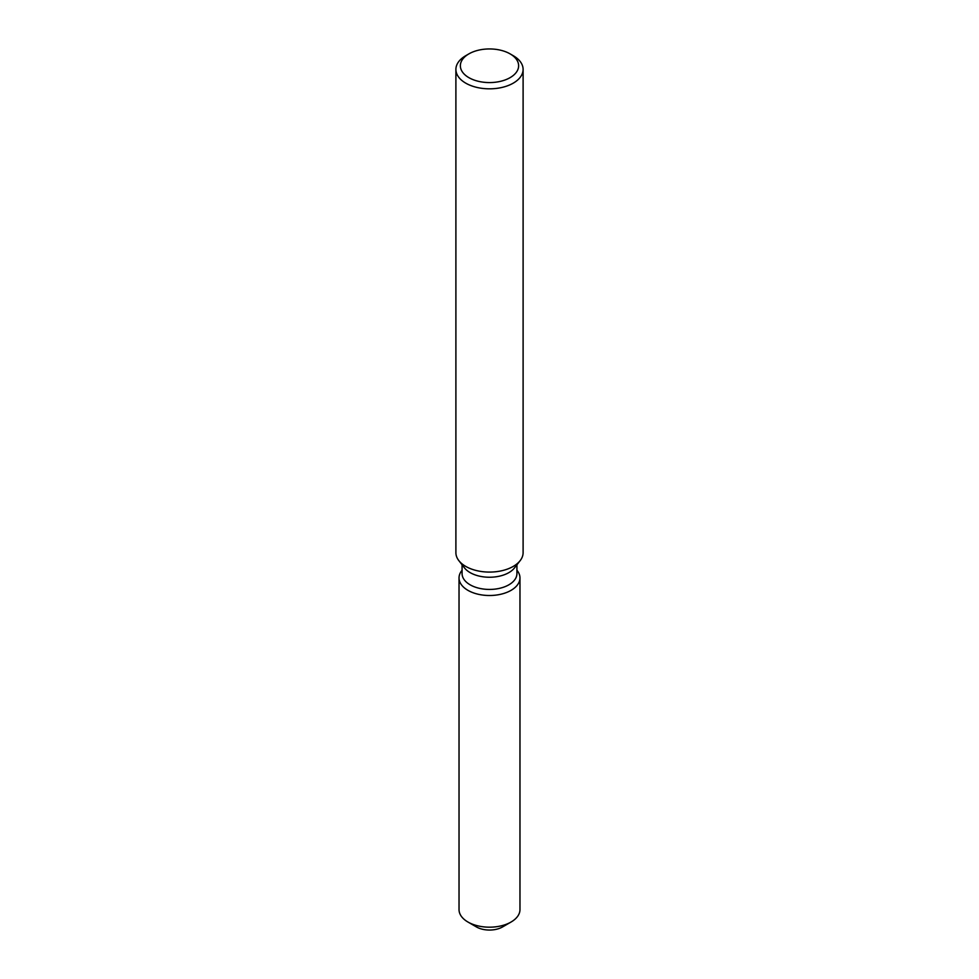 <?xml version="1.0" encoding="UTF-8"?>
<svg xmlns="http://www.w3.org/2000/svg" width="979" height="979" viewBox="0 0 979 979"><rect width="100%" height="100%" fill="white"/><g stroke="black" fill="none" stroke-linecap="round" stroke-linejoin="round"><path stroke-width="1.47" d="M519.971 577.916A30.471 17.585 180 0 1 511.038 590.361A30.471 17.585 180 0 0 517.316 570.745L516.924 570.231L517.316 570.745A30.471 17.585 180 0 1 519.971 577.916L519.971 909.601A30.471 17.585 180 0 1 511.038 922.034L502.594 926.917A18.515 10.696 180 0 1 473.249 924.482M516.924 564.797L516.924 573.608A27.424 15.835 180 0 1 508.884 584.806A27.424 15.835 180 0 1 479.012 588.232A27.424 15.835 180 0 1 462.076 573.608L462.076 564.797M511.038 590.361A30.471 17.585 180 0 1 472.221 592.405A30.471 17.585 180 0 1 461.684 570.745A30.471 17.585 180 0 0 459.029 577.916A30.471 17.585 180 0 0 477.838 594.167A30.471 17.585 180 0 0 511.038 590.361M510.096 53.869L513.265 55.705A33.604 19.396 180 0 1 523.104 69.423L523.104 552.682A33.604 19.396 180 0 1 520.179 560.6L514.526 567.881A27.424 15.835 180 0 1 508.884 572.617A27.424 15.835 180 0 1 464.474 567.881L458.821 560.6A33.604 19.396 180 0 1 455.896 552.682L455.896 69.423A33.604 19.396 180 0 1 465.735 55.705L468.904 53.869A29.125 16.814 180 0 1 510.096 53.869A29.125 16.814 180 0 1 510.096 77.647A29.125 16.814 180 0 1 468.904 77.659A29.125 16.814 180 0 1 468.904 53.869L465.735 55.705M520.179 560.6A33.604 19.396 180 0 1 513.265 566.4A33.604 19.396 180 0 1 458.821 560.6M523.104 69.423A33.604 19.396 180 0 1 513.265 83.142A33.604 19.396 180 0 1 476.638 87.351A33.604 19.396 180 0 1 455.896 69.423M467.962 922.034L476.406 926.917A18.515 10.696 180 0 0 502.594 926.917L511.038 922.034A30.471 17.585 180 0 1 511.038 922.047A30.471 17.585 180 0 1 467.962 922.034A30.471 17.585 180 0 1 459.029 909.601L459.029 577.916"/></g></svg>
